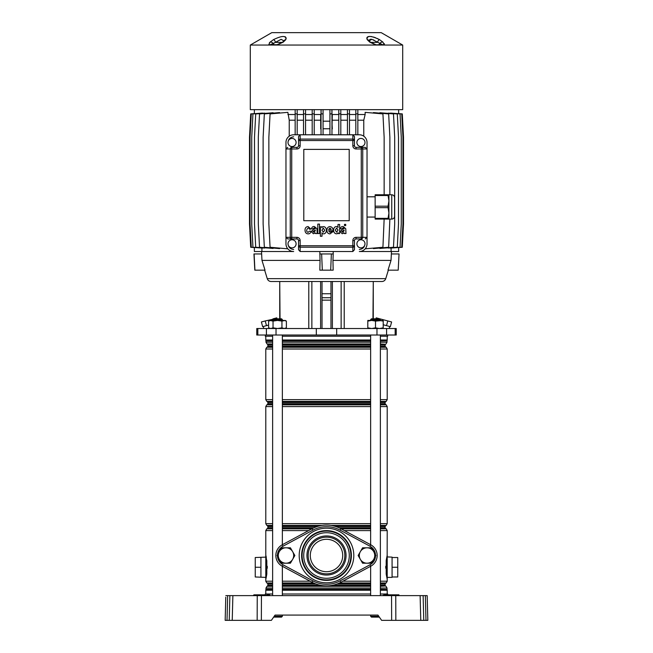 <?xml version="1.0" encoding="UTF-8"?>
<svg xmlns="http://www.w3.org/2000/svg" width="653" height="653" viewBox="0 0 653 653"><rect width="100%" height="100%" fill="white"/><g stroke="black" fill="none" stroke-linecap="round" stroke-linejoin="round"><path stroke-width="0.98" d="M380.373 594.001L387.702 594.001A1.624 1.624 0 0 0 387.923 594.818L398.934 594.818M272.627 594.001L265.298 594.001A1.624 1.624 0 0 1 265.077 594.818L264.081 595.218L265.306 595.626L270.171 595.626M282.357 594.001L370.643 594.001M384.054 594.818L387.294 594.818L388.102 595.218L387.694 595.626L388.502 594.818M253.944 594.818L259.217 594.818L257.6 594.818L258.4 595.218L257.992 595.626L264.081 595.226L253.535 595.218L257.6 595.626M427.829 620.35L425.985 620.35L427.829 620.35L427.176 595.626L423.128 595.626L423.773 620.35L420.769 620.35L425.985 620.35L425.34 595.626M261.437 595.626L261.355 620.35L257.16 620.35L257.241 595.626L395.759 595.626L395.84 620.35L420.769 620.35L420.124 595.626L423.128 595.626M395.84 620.35L391.645 620.35L391.563 595.626M261.355 620.35L271.379 620.35L275.068 615.077L377.932 615.077L381.621 620.35L391.645 620.35M379.352 617.109L371.459 617.109L370.643 616.293L370.643 615.077L282.357 615.077L282.357 616.293L282.357 615.077M225.824 595.626L227.66 595.626L227.015 620.35L225.171 620.35L225.775 597.201M257.16 620.35L229.227 620.35L229.872 595.626L227.66 595.626M229.872 595.626L232.876 595.626L232.231 620.35L225.171 620.35M257.241 595.626L232.876 595.626M395.759 595.626L420.124 595.626M229.227 620.35L231.072 620.35M269.518 595.218L265.706 595.218L269.232 594.818M264.081 594.818L257.6 594.818M258.808 594.818L258.4 595.218M264.498 594.818L264.898 595.218L264.081 595.626M394.6 595.218L398.648 595.226L394.6 595.218L395.008 595.626L394.192 594.818M326.5 571.71A16.211 16.211 0 0 0 342.711 555.499A16.211 16.211 0 0 0 326.5 539.288A16.211 16.211 0 0 0 310.289 555.499A16.211 16.211 0 0 0 326.5 571.71M260.922 557.523L260.922 567.253L255.25 567.253L255.25 557.523L265.787 557.123M255.25 567.253L255.25 576.983L265.787 577.391L265.787 555.099L266.334 557.58M387.213 556.919L392.078 557.123L392.078 577.391L387.213 577.391M267.257 568.249L267.265 567.286M267.265 567.253L267.257 566.257M266.187 556.805L266.049 556.168M265.844 579.08L266.653 573.848L266.522 559.645L266.816 574.028L266.049 578.329M266.179 577.701L266.326 576.999M260.922 567.253L260.922 576.983M386.184 574.028L386.184 560.486L387.213 555.099L387.213 579.415L386.184 574.028L387.213 578.468M386.331 575.048L386.478 574.86A2.024 1.216 180 0 0 387.213 573.922L387.213 560.584A2.024 1.216 180 0 0 386.478 559.645L386.347 573.848L386.347 560.658L387.213 555.719M385.743 566.257L385.735 567.22M385.735 567.253L385.743 568.249M387.196 579.366L387.213 581.211L380.373 581.211M387.213 578.044L387.213 577.554M387.156 579.072L386.747 576.697M386.494 559.531L386.731 557.899M386.756 557.735L386.992 556.364M387.156 555.425L387.213 530.595L380.373 530.595M392.078 557.523L397.75 557.523L397.75 567.253L392.078 567.253M397.75 567.253L397.75 576.983L392.078 576.983M340.899 528.726A30.397 30.397 0 0 0 312.101 528.726A30.397 30.397 0 0 1 340.899 528.726L370.765 544.79A12.162 12.162 0 0 1 370.765 566.208L340.899 582.272A30.397 30.397 0 0 1 312.101 582.272L282.235 566.208A12.162 12.162 0 0 1 282.235 544.79L312.101 528.726A30.397 30.397 0 0 1 340.899 528.726L340.131 530.154A28.781 28.781 0 0 0 312.869 530.154L283.002 546.218A10.538 10.538 0 0 0 277.484 554.797M272.627 582.966L266.799 582.966L265.787 581.211L265.787 560.584A2.024 1.216 180 0 1 266.522 559.645L265.787 555.719M266.244 576.779L266 578.191M265.844 555.434L266.253 557.809M266.669 575.048L266.522 574.86A2.024 1.216 180 0 1 265.787 573.922M266.816 560.486L266.816 574.028M379.564 318.803L380.373 319.611L370.643 319.611L371.459 318.803L379.564 318.803M370.643 595.626L370.643 566.273M370.643 544.724L370.643 335.013M370.643 320.419L370.643 319.611M380.373 595.626L380.373 335.013M380.373 320.419L380.373 319.611M370.643 616.293L378.781 616.293M389.719 326.5L389.172 328.524M386.511 325.643L390.355 326.671L391.612 321.97L387.776 320.941L386.511 325.643L383.213 324.753M263.281 326.5L263.828 328.524M398.648 247.536L398.648 251.519L391.49 251.519L391.025 260.4L332.948 260.4L333.169 270.162L322.313 270.162L321.635 253.952L333.218 253.952L333.185 251.519M398.199 270.162L399.048 253.952L398.199 270.162M319.815 251.519L320.052 260.4L261.975 260.4L265.012 270.162L254.801 270.162L253.952 253.952L261.641 253.952L261.51 251.519L254.352 251.519L254.352 247.536M267.257 278.651L385.743 278.651A4.057 4.057 0 0 1 381.866 281.508L271.134 281.508A4.057 4.057 0 0 1 267.257 278.651L264.653 270.162M279.737 318.803L279.737 281.508L280.031 318.803M330.981 281.508L330.981 328.524L330.981 300.151L322.019 300.151L322.019 328.524L322.019 281.508M387.702 335.013L387.702 336.23L380.373 336.23M265.298 335.013L265.298 336.23L272.627 336.23M257.837 328.524L256.768 328.524L256.768 335.013L396.232 335.013L396.232 328.524L257.837 328.524L257.837 335.013M385.743 278.651L388.347 270.162M391.49 251.519L359.33 251.519A7.697 7.697 0 0 0 367.035 243.814L367.035 142.493A7.697 7.697 0 0 0 359.33 134.787L293.67 134.787A7.697 7.697 0 0 0 285.965 142.493L285.965 243.814A7.697 7.697 0 0 0 293.67 251.519L261.51 251.519M268.603 325.072L262.645 326.671L261.388 321.97L265.224 320.941L266.489 325.643M332.948 260.4L333.218 253.952M261.975 260.4L261.641 253.952M391.025 260.4L387.988 270.162L398.077 270.162M320.052 260.4L319.831 270.162L322.313 270.162M370.643 336.23L282.357 336.23M373.263 318.803L373.263 281.508L372.969 318.803M330.981 297.719L322.019 297.719M254.923 270.162L254.115 253.952M391.359 253.952L398.885 253.952M330.687 270.162L331.365 253.952M319.782 253.952L321.635 253.952M265.224 320.941L273.003 319.235M272.913 318.884L276.758 317.856L277.011 318.803M387.776 320.941L376.242 317.856L375.989 318.803M277.378 44.73A3.241 0.873 76 0 0 277.215 44.714L270.53 44.812L276.627 44.812A3.241 2.155 -90 0 0 275.811 45.049L250.303 45.049L250.303 109.655L402.697 109.655L402.697 45.049L275.811 45.049M402.697 45.049L381.213 32.65L271.787 32.65L250.303 45.049M375.932 44.812L375.785 44.714A3.241 0.873 -76 0 1 376.063 45.049L369.745 42.11L367.125 39.572C366.659 35.474 370.757 35.474 379.401 39.572L382.944 42.11L384.38 45.049A3.241 3.028 49.2 0 0 382.585 44.73L371.875 39.319L369.027 40.894M384.454 44.135L384.176 43.612M370.806 42.38L377.246 42.38A3.241 0.767 -60.9 0 1 379.401 39.572L376.977 38.347M375.687 37.801L373.467 37.017M371.949 36.641L371.214 36.511M370.169 36.405L368.325 36.568M368.104 36.641L367.215 37.197M366.864 37.801L366.79 38.331M286.21 38.331L286.128 37.801M285.524 36.968L284.896 36.641M272.489 43.767L270.415 44.73A3.241 3.028 -49.2 0 0 268.62 45.049L270.056 42.11L269.305 42.951M283.973 40.91L281.125 39.319L273.297 43.465A3.241 2.416 44.4 0 0 270.056 42.11L273.599 39.572C282.202 35.474 286.292 35.474 285.875 39.572L283.255 42.11L276.937 45.049A3.241 0.873 76 0 1 277.215 44.714L282.496 42.184A3.241 1.51 57.5 0 1 283.255 42.11M377.189 45.049A3.241 2.155 -90 0 0 376.373 44.812L382.47 44.812A3.241 2.424 -90 0 1 383.393 45.049M378.234 44.812A2.432 1.641 -90 0 0 379.703 43.465A3.241 2.416 -44.4 0 1 382.944 42.11M369.745 42.11A3.241 1.51 -57.5 0 1 370.504 42.184L369.035 40.927A3.241 2.751 153.4 0 0 367.125 39.572M369.182 40.208L369.418 39.8M370.275 39.278L371.688 39.278M373.279 39.8L374.104 40.208M275.468 44.812L277.068 44.812M270.889 44.428L272.293 43.841M269.607 45.049A3.241 2.424 -90 0 1 270.53 44.812L270.415 44.73M282.496 42.184L283.965 40.927A3.241 2.751 26.6 0 1 285.875 39.572M282.194 42.38L275.754 42.38A3.241 0.767 -119.1 0 0 273.599 39.572M321.031 122.535L320.696 128.927L320.696 114.52M323.064 128.763L329.936 128.763M331.969 128.902L332.304 114.52M321.105 113.908L321.105 109.655M329.936 121.189L323.064 121.189M331.895 113.908L331.895 109.655M332.304 128.927L331.969 122.535M360.954 146.541A4.057 4.057 0 0 0 365.003 142.493A4.057 4.057 0 0 0 360.954 138.436A4.057 4.057 0 0 0 356.897 142.493A4.057 4.057 0 0 0 360.954 146.541M292.046 138.436A4.057 4.057 0 0 1 296.103 142.493A4.057 4.057 0 0 1 292.046 146.541A4.057 4.057 0 0 1 287.997 142.493A4.057 4.057 0 0 1 292.046 138.436M360.954 239.765A4.057 4.057 0 0 1 365.003 243.814A4.057 4.057 0 0 1 360.954 247.871A4.057 4.057 0 0 1 356.897 243.814A4.057 4.057 0 0 1 360.954 239.765M292.046 247.871A4.057 4.057 0 0 0 296.103 243.814A4.057 4.057 0 0 0 292.046 239.765A4.057 4.057 0 0 0 287.997 243.814A4.057 4.057 0 0 0 292.046 247.871M303.8 149.382L303.8 220.714L349.2 220.714L349.2 149.382L303.8 149.382M300.151 251.519L352.849 251.519L352.849 247.218A1.624 1.461 0 0 0 354.465 245.757L354.465 249.715L354.465 245.757L352.849 245.757L352.849 240.573A3.241 3.241 0 0 1 356.089 237.333L361.272 237.333L361.272 148.974L356.089 148.974A3.241 3.241 0 0 1 352.849 145.733L352.849 140.542L300.151 140.542L300.151 145.733A3.241 3.241 0 0 1 296.911 148.974L291.728 148.974L291.728 237.333L296.911 237.333A3.241 3.241 0 0 1 300.151 240.573L300.151 245.757L352.849 245.757L352.849 247.218L300.151 247.218L300.151 251.519L298.535 249.715L298.535 240.573A1.624 1.624 0 0 0 296.911 238.949L287.769 238.949L285.965 237.333L290.267 237.333A1.624 1.461 90 0 0 291.728 238.949L287.769 238.949M298.535 249.715L298.535 245.757A1.624 1.461 -0 0 0 300.151 247.218L300.151 245.757L298.535 245.757M291.728 238.949L291.728 237.333L290.267 237.333L290.267 148.974A1.624 1.461 90 0 1 291.728 147.349L296.911 147.349A1.624 1.624 0 0 0 298.535 145.733L298.535 140.542A1.624 1.461 -0 0 1 300.151 139.089L352.849 139.089L352.849 134.787L354.465 136.591L354.465 145.733A1.624 1.624 0 0 0 356.089 147.349L365.231 147.349L367.035 148.974L362.733 148.974L362.733 237.333A1.624 1.461 -90 0 1 361.272 238.949L356.089 238.949A1.624 1.624 0 0 0 354.465 240.573L354.465 245.757M354.465 249.715L352.849 251.519M361.272 238.949L361.272 237.333L367.035 237.333L365.231 238.949M354.465 240.573A1.624 1.624 0 0 1 356.089 238.949A1.624 1.624 0 0 0 354.465 240.573L352.849 240.573M298.535 140.542L298.535 136.591L300.151 134.787L300.151 140.542L298.535 140.542M291.728 147.349L291.728 148.974L285.965 148.974L287.769 147.349M298.535 145.733A1.624 1.624 0 0 1 296.911 147.349A1.624 1.624 0 0 0 298.535 145.733L300.151 145.733M354.465 136.591L354.465 140.542A1.624 1.461 -0 0 0 352.849 139.089L352.849 140.542L354.465 140.542M361.272 147.349L361.272 148.974L362.733 148.974A1.624 1.461 -90 0 0 361.272 147.349L365.231 147.349M354.465 145.733A1.624 1.624 0 0 0 356.089 147.349A1.624 1.624 0 0 1 354.465 145.733L352.849 145.733M309.383 231.178L308.102 232.362C304.461 231.219 308.934 225.62 309.326 229.162L310.926 229.097L308.126 226.558C305.988 226.762 304.951 228.019 305.033 230.346C305.155 232.55 306.175 233.725 308.094 233.864C309.734 233.88 310.689 232.982 310.967 231.178L309.383 231.178M317.799 233.562L319.497 233.562L319.497 224.11L317.799 224.11L317.799 233.562M320.386 236.264L322.002 236.264L322.027 232.827C322.019 234.207 326.157 234.851 326.378 230.321C326.19 225.579 321.839 226.273 321.945 227.685L321.921 226.811L320.386 226.811L320.386 236.264M323.431 232.19L324.704 230.264L323.349 228.109L321.945 230.264L323.431 232.19M333.022 230.787C333.112 228.321 332.108 226.918 330.01 226.575C328.051 226.779 327.022 228.003 326.908 230.264C326.982 232.533 328.018 233.741 330.01 233.88L332.948 231.668L331.291 231.586L330.067 232.395L328.573 230.787L333.022 230.787M329.977 228.06L328.59 229.456L331.308 229.456L329.977 228.06M341.911 228.811L343.07 227.783L344.115 228.583L342.229 229.407L340.107 231.693L342.229 233.75L344.115 232.876L344.327 233.562L345.968 233.562L345.764 228.721L343.176 226.509C341.552 226.403 340.629 227.171 340.409 228.811L341.911 228.811M344.115 230.746L344.115 230.044L341.756 231.448L342.809 232.329L344.115 230.746M313.089 228.811L314.256 227.783L315.301 228.583L313.416 229.407L311.293 231.693L313.416 233.75L315.293 232.876L315.513 233.562L317.154 233.562L316.95 228.721L314.362 226.509C312.738 226.403 311.816 227.171 311.587 228.811L313.089 228.811M315.301 230.746L315.301 230.044L312.942 231.448L313.987 232.329L315.301 230.746M345.715 224.363L344.474 224.363L344.474 225.603L345.715 225.603L345.715 224.363M338.05 232.688L338.074 233.562L339.633 233.562L339.633 224.444L337.993 224.444L337.985 227.53C338.009 226.24 333.814 225.587 333.569 230.068C333.773 234.819 338.123 234.215 338.05 232.688M337.993 230.044L336.646 228.06L335.267 230.06L336.646 232.264L337.993 230.044M295.156 110.471L295.156 134.787M297.18 110.471L297.18 134.787M297.18 113.908L295.156 113.908M303.523 110.471L303.523 134.787M305.555 110.471L305.555 134.787M305.555 113.908L303.523 113.908M312.191 110.471L312.191 134.787M314.215 110.471L314.215 134.787M314.215 113.908L312.191 113.908M321.031 110.471L321.031 134.787M323.064 110.471L323.064 134.787M323.064 113.908L321.031 113.908M329.936 110.471L329.936 134.787M331.969 110.471L331.969 134.787M331.969 113.908L329.936 113.908M338.785 110.471L338.785 134.787M340.809 110.471L340.809 134.787M340.809 113.908L338.785 113.908M347.445 110.471L347.445 134.787M349.477 110.471L349.477 134.787M349.477 113.908L347.445 113.908M355.82 110.471L355.82 134.787M357.844 110.471L357.844 134.787M357.844 113.908L355.82 113.908M287.997 243.814C288.357 247.242 290.25 249.128 293.67 249.495M293.67 136.812C290.25 137.179 288.357 139.065 287.997 142.493M359.33 249.495C362.75 249.128 364.643 247.242 365.003 243.814M398.648 113.638L398.648 109.655M254.352 113.638L254.352 109.655M320.696 120.201L314.215 120.201M312.191 120.201L305.555 120.201M303.523 120.201L297.18 120.201M295.156 120.201L289.238 120.201L287.859 112.357L270.073 113.908L268.856 137.22L268.856 223.955L270.073 247.267L287.818 248.817M321.031 114.52L314.215 114.52M312.191 114.52L305.555 114.52M303.523 114.52L297.18 114.52M295.156 114.52L287.859 114.52M384.144 194.774L384.144 137.22L382.927 113.908L365.141 112.357L365.141 114.52L357.844 114.52M355.82 114.52L349.477 114.52M347.445 114.52L340.809 114.52M338.785 114.52L331.969 114.52M389.874 194.774L389.874 137.22L388.657 113.908L373.426 112.577L373.426 113.075M379.891 248.034L379.891 248.458L393.473 247.267L394.69 223.955L394.69 137.22L393.473 113.908L379.891 112.724L379.891 113.14M384.837 248.026L397.285 247.267L398.501 223.955L398.501 137.22L397.285 113.908L384.837 113.157M388.364 248.05L400.052 247.267L401.269 223.955L401.269 137.22L400.052 113.908L388.364 113.132M390.527 248.099L401.734 247.267L402.95 223.955L402.95 137.22L401.734 113.908L390.527 113.075M264.636 113.132L252.948 113.908L251.731 137.22L251.731 223.955L252.948 247.267L264.636 248.05M391.09 251.519L391.09 248.197M373.426 248.099L373.426 248.597L388.657 247.267L389.874 219.09M279.574 113.075L279.574 112.577L264.343 113.908L263.126 137.22L263.126 223.955L264.343 247.267L279.574 248.597L279.574 248.099M273.109 113.14L273.109 112.724L259.527 113.908L258.31 137.22L258.31 223.955L259.527 247.267L273.109 248.458L273.109 248.034M268.163 113.157L255.715 113.908L254.499 137.22L254.499 223.955L255.715 247.267L268.163 248.026M262.473 113.075L251.266 113.908L250.05 137.22L250.05 223.955L251.266 247.267L262.473 248.099M261.91 248.197L261.91 251.519M254.352 247.585L250.703 247.267L249.495 223.955L249.495 137.22L250.703 113.908L254.352 113.589M365.141 114.52L363.762 120.201L357.844 120.201M355.82 120.201L349.477 120.201M347.445 120.201L340.809 120.201M338.785 120.201L332.304 120.201M289.238 136.191L289.238 120.201M363.762 120.201L363.762 136.191M398.648 113.589L402.297 113.908L403.505 137.22L403.505 223.955L402.297 247.267L398.648 247.585M384.144 219.09L382.927 247.267L365.182 248.817M375.14 207.67L375.14 206.193L388.07 206.193L388.07 207.67L375.14 207.67L375.14 218.355L388.07 218.355L388.919 213.017L388.919 219.09L375.14 219.09L375.14 218.355M391.751 194.774C393.481 194.945 394.42 195.892 394.592 197.614L394.592 216.257C394.42 217.98 393.481 218.926 391.751 219.09L391.751 194.774L388.919 194.774L388.919 213.017L388.07 207.67M375.14 195.508L375.14 194.774L388.07 194.774L388.07 195.508L375.14 195.508L375.14 206.193M388.07 206.193L388.919 200.855L388.07 195.508M388.07 194.774L388.919 194.774M388.07 218.355L388.07 219.09M367.81 321.105L371.655 320.419L375.508 321.105L383.213 320.419L383.213 321.105L379.36 320.419L367.81 320.419L367.81 327.839L371.655 328.524L375.508 327.839L379.36 328.524L383.213 327.839L383.213 328.524M367.81 328.524L367.81 327.839M375.508 321.105L375.508 327.839M383.213 321.105L383.213 327.839M268.603 321.105L270.824 320.419L277.492 320.419L281.941 321.105L285.19 320.419L286.381 321.105L284.161 320.419L277.492 320.419L273.044 321.105L269.787 320.419L268.603 321.105L268.603 327.839L270.824 328.524L273.044 327.839L277.492 328.524L281.941 327.839L284.161 328.524L286.381 327.839L286.381 321.105M269.787 328.524L268.603 327.839M281.941 321.105L281.941 327.839M273.044 321.105L273.044 327.839M272.627 319.611L273.436 318.803L281.541 318.803L282.357 319.611L272.627 319.611L272.627 320.419M274.219 616.293L282.357 616.293L281.541 617.109L273.648 617.109M326.5 535.942A19.557 19.557 0 0 1 346.057 555.499A19.557 19.557 0 0 1 326.5 575.056A19.557 19.557 0 0 1 306.943 555.499A19.557 19.557 0 0 1 326.5 535.942M326.5 573.84A18.341 18.341 0 0 0 344.841 555.499A18.341 18.341 0 0 0 326.5 537.158A18.341 18.341 0 0 0 308.159 555.499A18.341 18.341 0 0 0 326.5 573.84M373.704 551.646A7.697 7.697 0 0 1 373.704 559.352L371.475 563.204L362.586 563.204L358.138 555.499L362.586 547.802L371.475 547.802L375.924 555.499L373.704 559.352A7.697 7.697 0 0 1 360.358 559.352A7.697 7.697 0 0 1 367.035 547.802A7.697 7.697 0 0 1 373.704 551.646M292.642 551.646A7.697 7.697 0 0 1 292.642 559.352L290.414 563.204L281.525 563.204L277.076 555.499L281.525 547.802L290.414 547.802L294.862 555.499L292.642 559.352A7.697 7.697 0 0 1 279.296 559.352A7.697 7.697 0 0 1 285.965 547.802A7.697 7.697 0 0 1 292.642 551.646M254.352 594.818L254.352 595.626M265.706 595.626L264.898 595.218M253.78 595.226L253.135 595.626M259.217 594.818L259.217 595.626M268.946 595.626L268.946 594.818M393.783 595.626L388.919 595.218L393.783 594.818M388.102 595.226L384.054 595.218L387.294 595.626M383.482 595.226L384.054 595.626M398.648 595.626L398.648 594.818M395.4 595.626L395.4 594.818M388.919 595.626L388.919 594.818M332.516 585.3L370.643 585.3M380.373 585.3L385.107 585.3L385.515 586.002L380.373 586.002M370.643 586.002L282.357 586.002M338.646 583.366L370.643 583.366M380.373 583.366L385.515 583.366L385.107 584.068L380.373 584.068M370.643 584.068L336.891 584.068M338.891 527.746L370.643 527.746M380.373 527.746L385.107 527.746L385.515 528.448L380.373 528.448M370.643 528.448L340.36 528.448M333.03 525.812L370.643 525.812M380.373 525.812L385.515 525.812L385.107 526.514L380.373 526.514M370.643 526.514L335.658 526.514M282.357 401.791L370.643 401.791M380.373 401.791L385.515 401.791L385.107 402.493L380.373 402.493M370.643 402.493L282.357 402.493M282.357 403.717L370.643 403.717M380.373 403.717L385.107 403.717L385.515 404.419L380.373 404.419M370.643 404.419L282.357 404.419M282.357 344.237L370.643 344.237M380.373 344.237L385.515 344.237L385.107 344.939L380.373 344.939M370.643 344.939L282.357 344.939M282.357 346.163L370.643 346.163M380.373 346.163L385.107 346.163L385.515 346.865L380.373 346.865M370.643 346.865L282.357 346.865M282.357 589.267L370.643 589.267M380.373 589.267L387.049 589.43L380.373 589.43M370.643 589.43L282.357 589.43M282.357 340.801L370.643 340.801M380.373 340.801L387.049 340.801L380.373 340.964M370.643 340.964L282.357 340.964M370.643 590.239L282.357 590.239M272.627 590.239L265.787 590.239L265.951 589.43L272.627 589.43M370.643 588.035L282.357 588.035M272.627 588.035L265.983 588.035L267.004 586.28L272.627 586.28M282.357 586.28L370.643 586.28M313.481 582.966L282.357 582.966M265.787 581.211L272.627 581.211M282.357 581.211L310.134 581.211M370.643 343.951L282.357 343.951M272.627 343.951L267.004 343.951L265.983 342.196L272.627 342.196M282.357 342.196L370.643 342.196M370.643 349.02L282.357 349.02M272.627 349.02L265.787 349.02L266.799 347.265L272.627 347.265M282.357 347.265L370.643 347.265M370.643 401.391L282.357 401.391M272.627 401.391L266.799 401.391L265.787 399.636L272.627 399.636M282.357 399.636L370.643 399.636M370.643 406.574L282.357 406.574M272.627 406.574L265.787 406.574L266.799 404.819L272.627 404.819M282.357 404.819L370.643 404.819M308.624 530.595L282.357 530.595M272.627 530.595L265.787 530.595L266.799 528.84L272.627 528.84M282.357 528.84L311.889 528.84M322.149 525.412L282.357 525.412M272.627 525.412L266.799 525.412L265.787 523.657L272.627 523.657M282.357 523.657L370.643 523.657M265.787 336.23L265.787 339.993L272.627 339.993M282.357 339.993L370.643 339.993M265.787 339.993L265.951 340.801L272.627 340.801M265.983 588.035L265.983 589.267L272.627 589.267M272.627 586.002L267.004 586.28M316.109 584.068L282.357 584.068M272.627 584.068L267.893 584.068L267.893 585.3L272.627 585.3M282.357 585.3L320.484 585.3M266.799 582.966L272.627 583.366M282.357 583.366L314.354 583.366M312.64 528.448L282.357 528.448M272.627 528.448L266.799 528.84M317.342 526.514L282.357 526.514M272.627 526.514L267.893 526.514L267.893 527.746L272.627 527.746M282.357 527.746L314.109 527.746M266.799 525.412L272.627 525.812M282.357 525.812L319.97 525.812M272.627 404.419L266.799 404.819M272.627 402.493L267.893 402.493L267.893 403.717L272.627 403.717M266.799 401.391L272.627 401.791M272.627 346.865L266.799 347.265M272.627 344.939L267.893 344.939L267.893 346.163L272.627 346.163M267.004 343.951L272.627 344.237M272.627 340.964L265.983 340.964L265.983 342.196M370.643 530.595L344.376 530.595M342.866 581.211L370.643 581.211M380.373 342.196L387.017 342.196L387.017 340.964M385.515 344.237L380.373 343.951M380.373 347.265L386.201 347.265L385.515 346.865M380.373 399.636L387.213 399.636L387.213 349.02L380.373 349.02M385.515 401.791L386.201 401.391L380.373 401.391M380.373 404.819L386.201 404.819L385.515 404.419M380.373 523.657L387.213 523.657L387.213 406.574L380.373 406.574M385.515 525.812L386.201 525.412L380.373 525.412M370.643 525.412L330.851 525.412M341.111 528.84L370.643 528.84M380.373 528.84L386.201 528.84L385.515 528.448M385.515 583.366L386.201 582.966L380.373 582.966M370.643 582.966L339.519 582.966M380.373 586.28L385.515 586.002M387.017 589.267L387.017 588.035L380.373 588.035M387.213 594.001L387.213 590.239L380.373 590.239M380.373 339.993L387.213 339.993L387.049 340.801M332.385 281.508L332.385 328.524M395.163 328.524L395.163 335.013M266.408 328.524L266.408 335.013M276.023 328.524L276.023 335.013M316.321 328.524L316.321 335.013M336.679 328.524L336.679 335.013M376.977 328.524L376.977 335.013M386.592 328.524L386.592 335.013M341.135 281.508L341.135 328.524M344.213 281.508L344.213 328.524M308.787 281.508L308.787 328.524M311.865 281.508L311.865 328.524M320.615 281.508L320.615 328.524M330.981 293.744L322.019 293.744M273.297 43.465A2.432 1.641 -90 0 0 274.766 44.812M300.151 240.573L298.535 240.573A1.624 1.624 0 0 0 296.911 238.949L296.911 237.333M356.089 238.949L356.089 237.333M296.911 147.349L296.911 148.974M356.089 148.974L356.089 147.349M277.484 556.201A10.538 10.538 0 0 0 283.002 564.78L312.869 580.844A28.781 28.781 0 0 0 340.131 580.844L340.899 582.272M326.5 530.62A24.879 24.879 0 0 1 351.379 555.499A24.879 24.879 0 0 1 326.5 580.378A24.879 24.879 0 0 1 301.621 555.499A24.879 24.879 0 0 1 326.5 530.62M326.5 528.195A27.304 27.304 0 0 1 353.804 555.499A27.304 27.304 0 0 1 326.5 582.803A27.304 27.304 0 0 1 299.196 555.499A27.304 27.304 0 0 1 326.5 528.195M326.5 579.897A24.398 24.398 0 0 1 302.102 555.499A24.398 24.398 0 0 1 326.5 531.101A24.398 24.398 0 0 1 350.898 555.499A24.398 24.398 0 0 1 326.5 579.897M326.5 578.28A22.782 22.782 0 0 1 303.718 555.499A22.782 22.782 0 0 1 326.5 532.717A22.782 22.782 0 0 1 349.282 555.499A22.782 22.782 0 0 1 326.5 578.28M326.5 585.896A30.397 30.397 0 0 1 312.101 582.272L312.869 580.844M375.516 554.797A10.538 10.538 0 0 0 369.998 546.218L370.765 544.79A12.162 12.162 0 0 1 370.765 566.208L369.998 564.78A10.538 10.538 0 0 0 375.516 556.201M283.002 564.78L282.235 566.208A12.162 12.162 0 0 1 282.235 544.79L283.002 546.218M340.131 580.844L369.998 564.78M369.998 546.218L340.131 530.154M312.101 528.726L312.869 530.154M269.762 595.218L269.354 594.818M383.238 595.218L382.829 595.626M265.787 590.239L265.787 594.001M265.787 406.574L265.787 523.657M265.787 349.02L265.787 399.636M265.787 530.595L265.787 555.099M385.107 344.939L385.107 346.163M385.107 402.493L385.107 403.717M385.107 526.514L385.107 527.746M385.107 584.068L385.107 585.3M387.213 336.23L387.213 339.993M386.201 525.412L387.213 523.657M387.213 530.595L386.201 528.84M387.213 406.574L386.201 404.819M386.201 401.391L387.213 399.636M387.213 349.02L386.201 347.265M385.996 343.951L387.017 342.196M386.201 582.966L387.213 581.211M387.017 588.035L385.996 586.28M387.213 590.239L387.049 589.43M267.893 346.163L267.485 346.865M267.485 344.237L267.893 344.939M267.893 403.717L267.485 404.419M267.485 401.791L267.893 402.493M267.485 525.812L267.893 526.514M267.893 527.746L267.485 528.448M267.485 583.366L267.893 584.068M267.893 585.3L267.485 586.002M375.785 44.714L370.504 42.184M375.14 217.065L367.035 217.065M391.751 219.09L388.919 219.09M375.14 196.798L367.035 196.798M285.19 328.524L286.381 327.839M281.541 617.109L282.357 616.293M282.357 595.626L282.357 566.273M282.357 544.724L282.357 335.013M282.357 320.419L282.357 319.611M272.627 595.626L272.627 335.013"/></g></svg>
